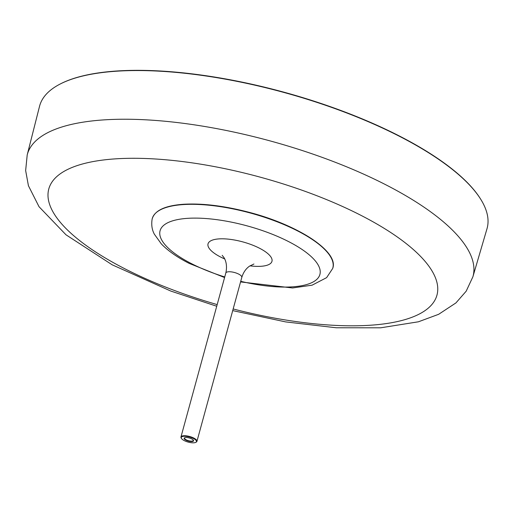 <?xml version="1.0" encoding="UTF-8"?>
<svg xmlns="http://www.w3.org/2000/svg" width="513" height="513" viewBox="0 0 513 513"><rect width="100%" height="100%" fill="white"/><g stroke="black" fill="none" stroke-linecap="round" stroke-linejoin="round"><path stroke-width="0.77" d="M181.506 438.506L181.224 438.07A8.285 2.764 15.3 0 1 180.961 436.986A8.285 2.764 15.3 0 1 185.719 435.781A8.285 2.764 15.3 0 1 193.811 438.07A8.285 2.764 15.3 0 1 196.941 441.36A8.285 2.764 15.3 0 1 196.165 442.161L195.703 442.386A7.868 2.629 -164.7 0 0 189.541 437.012A7.868 2.629 -164.7 0 0 181.506 438.506A7.868 2.629 -164.7 0 0 182.378 439.423A7.868 2.629 -164.7 0 0 189.246 442.353A7.868 2.629 -164.7 0 0 195.703 442.386M186.347 437.512A4.886 1.629 15.3 0 1 193.407 440.199A4.886 1.629 15.3 0 1 188.418 441.122A4.886 1.629 15.3 0 1 184.59 437.781A4.886 1.629 15.3 0 1 186.347 437.512M193.279 440.019A4.559 1.52 15.3 0 1 193.324 440.449A4.559 1.52 15.3 0 1 189.951 441.02A4.559 1.52 15.3 0 1 185.187 439.173A4.559 1.52 15.3 0 1 184.539 438.044A4.559 1.52 15.3 0 1 184.802 437.698M27.208 154.9L39.52 106.364A231.953 77.431 15.3 0 1 60.117 84.055A231.953 77.431 15.3 0 1 144.717 70.621A231.953 77.431 15.3 0 1 480.61 199.089A231.953 77.431 15.3 0 1 486.984 228.779L472.877 276.828A231.03 77.117 -164.7 0 0 368.231 176.228A231.03 77.117 -164.7 0 0 131.982 119.305A231.03 77.117 -164.7 0 0 27.208 154.9L25.65 170.56L28.427 185.732L39.026 206.713L65.997 234.8L112.161 264.798L170.797 291.063L216.73 306.242M480.61 199.089L480.335 198.646A231.549 77.29 -164.7 0 0 283.881 92.173A231.549 77.29 -164.7 0 0 60.579 83.818L60.117 84.055M160.62 209.708A93.103 31.081 15.3 0 1 250.876 212.824A93.103 31.081 15.3 0 1 330.141 256.083M332.674 268.485C339.356 251.909 298.495 225.06 248.92 212.267C224.168 205.816 202.308 203.154 183.34 204.277C164.885 205.642 154.484 210.58 152.13 219.096A93.603 31.242 15.3 0 1 250.786 213.139A93.603 31.242 15.3 0 1 332.674 268.485L326.614 277.648L312.096 285.177L292.577 287.966L240.559 281.919M240.725 281.316A82.843 27.651 -164.7 0 0 316.341 262.214A82.843 27.651 -164.7 0 0 193.606 218.115A82.843 27.651 -164.7 0 0 191.387 263.592A82.843 27.651 -164.7 0 0 224.745 276.949M224.668 258.937A33.14 11.062 15.3 0 1 220.552 256.994A33.14 11.062 15.3 0 1 218.865 238.904A33.14 11.062 15.3 0 1 267.895 253.672A33.14 11.062 15.3 0 1 249.959 265.849M253.929 264.009L249.523 266.151C245.874 268.716 243.303 272.454 241.803 277.379A8.285 2.764 -164.7 0 0 238.673 274.089A8.285 2.764 -164.7 0 0 230.581 271.8A8.285 2.764 -164.7 0 0 225.823 273.006C227.875 263.791 224.566 258.392 223.803 257.372L222.187 255.327M233.159 308.961A201.211 67.165 -164.7 0 0 435.511 277.969A201.211 67.165 -164.7 0 0 175.26 160.71A201.211 67.165 -164.7 0 0 77.392 238.782A201.211 67.165 -164.7 0 0 217.179 304.594M152.13 219.096C150.745 227.849 153.663 232.697 154.272 234.075L161.345 243.931C168.084 250.902 177.357 257.385 189.156 263.387L224.579 277.546M196.941 441.36L241.803 277.379M180.961 436.986L225.823 273.006M232.71 310.615L285.709 321.914L336.278 327.775L380.665 327.807L418.428 321.792L438.641 314.309L455.922 302.926L466.17 291.211L472.877 276.828"/></g></svg>
